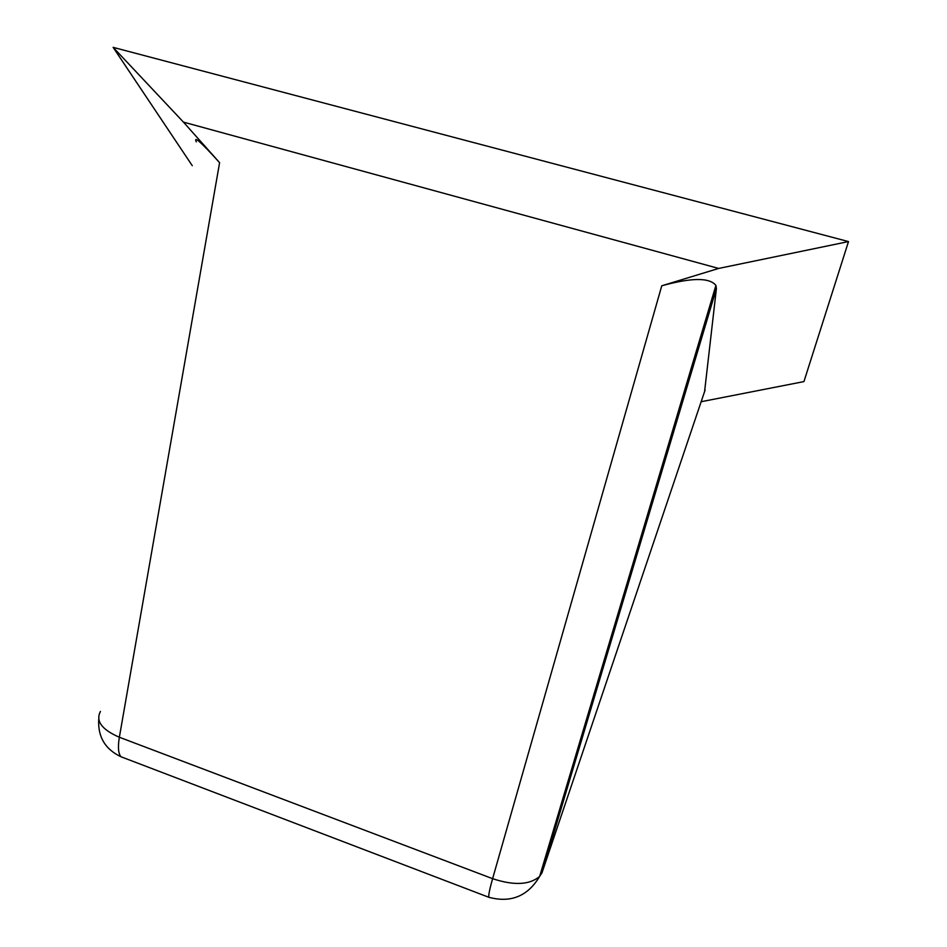 <?xml version="1.0" encoding="UTF-8"?>
<svg xmlns="http://www.w3.org/2000/svg" width="947" height="947" viewBox="0 0 947 947"><rect width="100%" height="100%" fill="white"/><g stroke="black" fill="none" stroke-linecap="round" stroke-linejoin="round"><path stroke-width="1.42" d="M541.968 872.838L539.683 876.342C529.716 884.96 514.02 885.741 492.606 878.674C489.788 888.617 488.51 894.82 488.759 897.259L489.883 897.649M124.791 758.216L120.932 756.736C118.28 753.504 117.748 747.017 119.358 737.251C101.755 729.604 95.446 720.998 100.453 711.434M196.266 141.861C193.448 135.409 201.226 142.346 219.597 162.671L183.446 122.116L718.655 268.439L661.764 285.793C691.535 277.566 709.587 277.447 715.92 285.414L716.406 288.586L704.592 391.549M701.159 401.717L803.932 381.594L848.5 241.58L113.131 47.35L192.265 165.678M113.131 47.35L183.446 122.116M848.5 241.58L718.655 268.439M661.764 285.793L492.606 878.674L119.358 737.251L219.597 162.671M705.077 390.117L541.909 873.004L716.406 288.586M98.725 719.341C97.742 736.79 105.141 749.255 120.932 756.736L488.759 897.259C510.871 903.189 527.846 896.217 539.683 876.342L715.92 285.414"/></g></svg>
